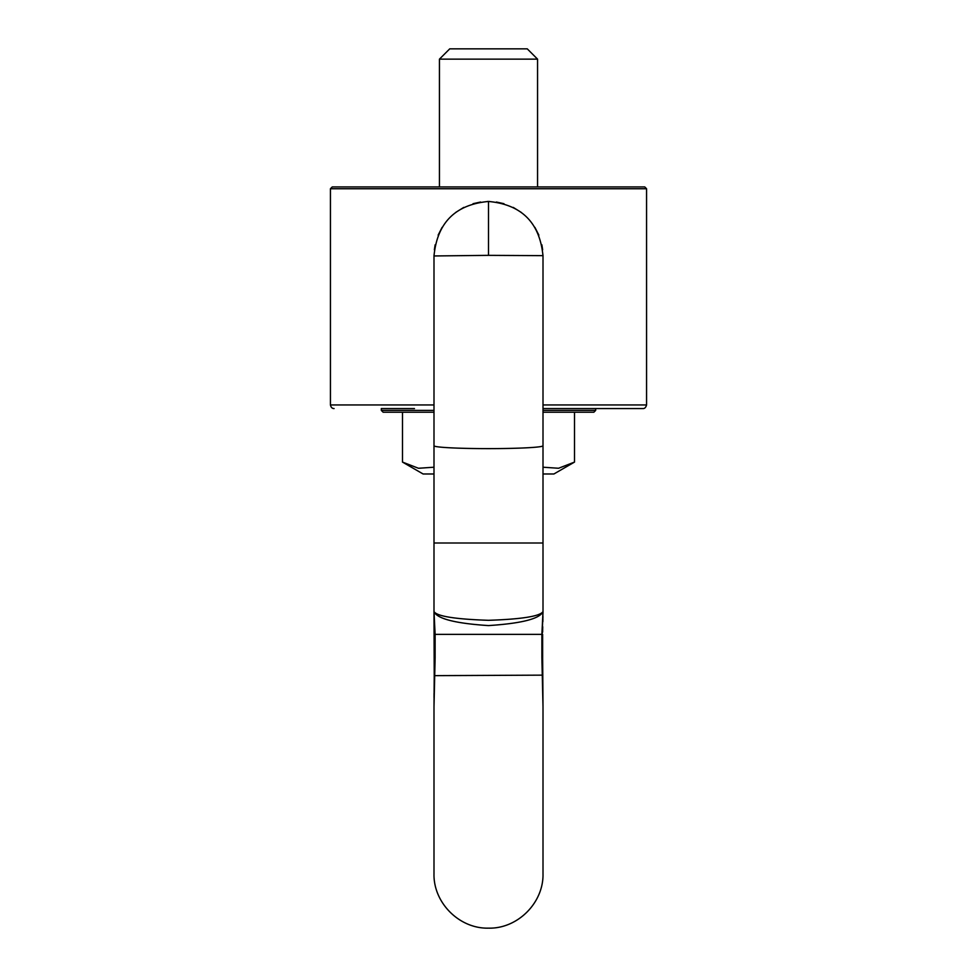 <?xml version="1.0" encoding="UTF-8"?>
<svg xmlns="http://www.w3.org/2000/svg" width="977" height="977" viewBox="0 0 977 977"><rect width="100%" height="100%" fill="white"/><g stroke="black" fill="none" stroke-linecap="round" stroke-linejoin="round"><path stroke-width="1.47" d="M543.004 410.389L595.689 410.389L593.869 412.209L543.004 412.209M433.996 412.209L383.131 412.209L381.311 410.389L433.996 410.389M330.434 188.744L332.253 186.925L644.747 186.925L646.566 188.744L330.434 188.744L330.434 404.942C330.971 407.36 332.18 408.569 334.073 408.569M439.442 59.145L449.738 48.85L527.262 48.85L537.558 59.145L439.442 59.145L439.442 186.925M595.689 410.389L595.689 408.569L543.004 408.569L642.548 408.569L562.532 408.569M414.468 408.569L381.311 408.569L381.311 410.389M433.996 255.656L433.996 255.962C437.207 222.707 455.367 204.535 488.5 201.457L487.425 201.47M480.611 202.031L473.051 203.692M463.782 207.393L455.746 212.4M442.08 227.397L438.136 235.139M435.156 244.763L434.35 249.746M434.008 255.144L433.996 255.962L488.5 255.351L488.5 201.457L489.575 201.47M543.004 255.656L488.5 255.351M496.389 202.031L503.949 203.692M513.218 207.393L521.254 212.4M534.92 227.397L538.864 235.139M541.844 244.763L542.65 249.746M542.992 255.144L543.004 255.962C539.793 222.707 521.633 204.535 488.5 201.457M433.996 255.962L433.996 542.723L433.996 255.962M543.004 255.962L543.004 445.768A54.504 2.858 180 0 1 488.5 448.626A54.504 2.858 180 0 1 433.996 445.768L433.996 611.626C437.122 618.759 455.294 623.411 488.5 625.585C521.706 623.411 539.878 618.759 543.004 611.626C539.878 616.304 521.706 619.198 488.5 620.31C455.294 619.198 437.122 616.304 433.996 611.626L435.119 634.378L541.881 634.378L543.004 611.626L542.186 634.378M574.513 412.209L574.513 462.084L553.91 473.979L543.004 473.979L543.004 543.004L543.004 326.355M402.487 412.209L402.487 462.084L423.09 473.979L433.996 473.979L433.996 543.004L543.004 543.004L543.004 611.626M543.004 859.137L543.004 706.823L543.004 859.137M542.638 634.378L541.881 634.378L541.881 657.472L543.004 706.823L543.004 873.646C543.749 902.772 517.627 928.907 488.5 928.15C459.373 928.895 433.251 902.772 433.996 873.646L433.996 859.137M434.362 634.378L435.119 634.378L435.119 657.472L433.996 706.823L433.996 873.646M433.996 467.214L418.437 468.264L402.487 462.084M574.513 462.084L558.563 468.264L543.004 467.214M433.996 611.626L434.228 675.144M646.566 188.744L646.566 404.942L543.004 404.942M433.996 404.942L330.434 404.942M434.716 674.594L434.667 675.644L542.772 675.144M531.439 634.378L541.82 634.378M445.561 634.378L435.18 634.378M435.119 657.472L434.374 657.472L433.996 706.823M541.881 657.472L542.638 657.472L542.626 634.378M542.626 657.472L542.785 675.852M537.558 59.145L537.558 186.925M646.566 404.942C645.858 407.47 644.637 408.679 642.927 408.569M542.638 658.938L542.699 669.514M434.032 693.438L434.02 697.663M542.772 675.119L543.004 706.823M543.004 612.359L542.992 613.238M542.956 616.463L542.931 617.843M542.919 618.697L542.846 621.726M542.723 626.733L542.687 628.235M542.687 628.345L542.662 629.677M542.662 630.165L542.638 632.119M434.02 615.29L434.374 634.378"/></g></svg>
